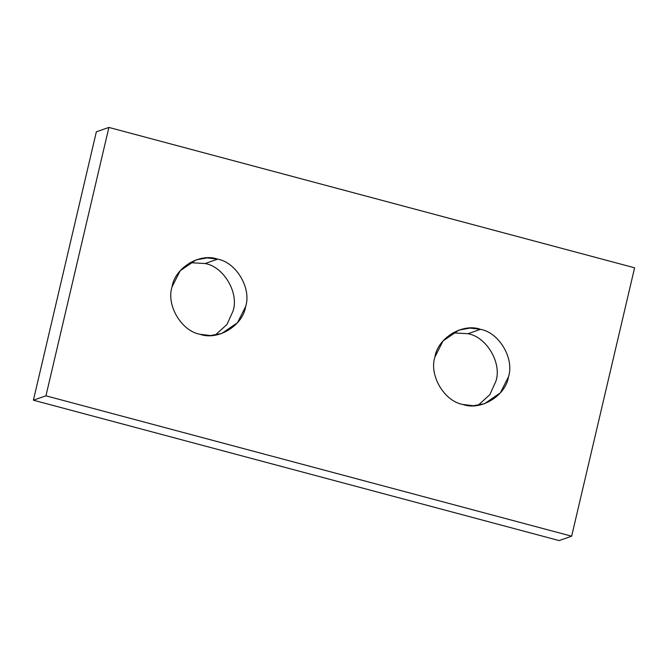 <?xml version="1.0" encoding="UTF-8"?>
<svg xmlns="http://www.w3.org/2000/svg" width="668" height="668" viewBox="0 0 668 668"><rect width="100%" height="100%" fill="white"/><g stroke="black" fill="none" stroke-linecap="round" stroke-linejoin="round"><path stroke-width="1" d="M200.033 334.292L210.537 335.545L221.684 333.524L237.507 322.677L245.64 306.545C251.652 288.392 236.255 262.324 217.659 259.142L205.118 263.518C223.713 266.699 239.111 292.768 233.099 310.921L226.986 324.464L215.213 335.136L226.986 324.464L233.099 310.921C239.111 292.768 223.713 266.699 205.118 263.518L217.659 259.142L207.155 257.89L196.008 259.919L180.176 270.765L172.043 286.898C166.04 305.042 181.429 331.111 200.033 334.292C181.429 331.111 166.04 305.042 172.043 286.898C174.757 267.868 199.841 252.604 217.659 259.142C236.255 262.324 251.652 288.392 245.64 306.545C242.927 325.575 217.843 340.839 200.033 334.292M462.882 404.482L473.387 405.735L484.534 403.706L500.365 392.859L508.498 376.727C514.502 358.582 499.113 332.514 480.509 329.332L467.967 333.708C486.571 336.889 501.96 362.958 495.957 381.102L489.844 394.654L478.063 405.317L489.844 394.654L495.957 381.102C501.96 362.958 486.571 336.889 467.967 333.708L480.509 329.332L470.005 328.08L458.858 330.101L443.026 340.947L434.901 357.079C428.889 375.232 444.287 401.301 462.882 404.482C444.287 401.301 428.889 375.232 434.901 357.079C437.615 338.05 462.699 322.786 480.509 329.332C499.113 332.514 514.502 358.582 508.498 376.727C505.785 395.765 480.693 411.02 462.882 404.482M452.787 332.864L467.967 333.708L452.787 332.864M189.937 262.683L205.118 263.518L189.937 262.683M96.351 131.805L108.892 127.429L634.6 267.801L571.649 536.195L45.942 395.823L108.892 127.429L96.351 131.805L33.4 400.199L45.942 395.823L33.4 400.199L559.108 540.571L571.649 536.195L559.108 540.571L33.4 400.199L96.351 131.805M571.649 536.195L634.6 267.801L108.892 127.429L45.942 395.823L571.649 536.195"/></g></svg>
